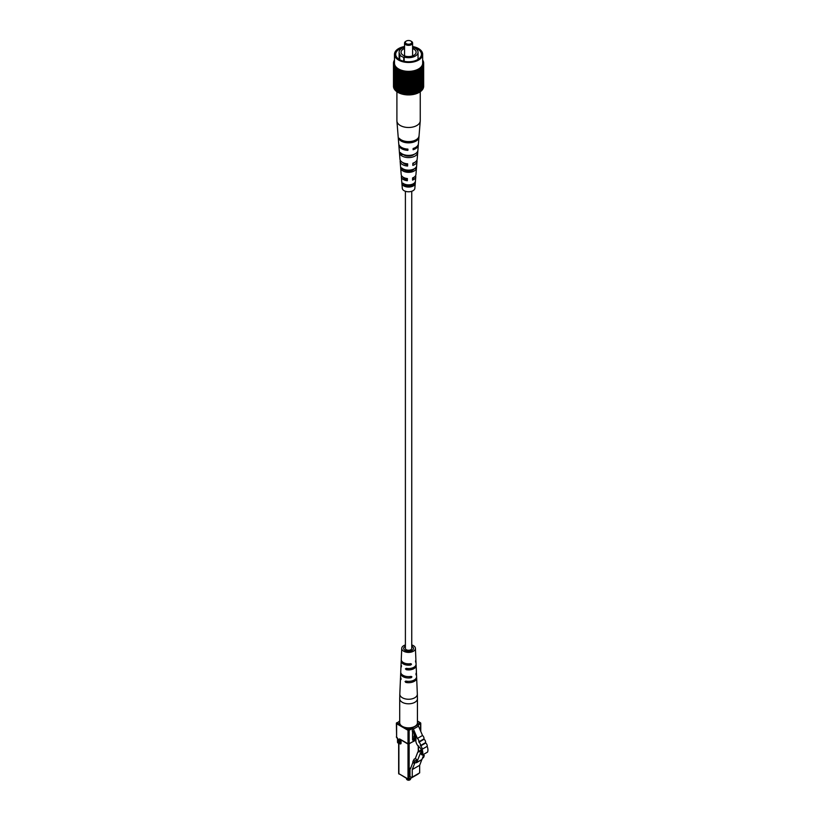 <?xml version="1.0" encoding="UTF-8"?>
<svg xmlns="http://www.w3.org/2000/svg" width="821" height="821" viewBox="0 0 821 821"><rect width="100%" height="100%" fill="white"/><g stroke="black" fill="none" stroke-linecap="round" stroke-linejoin="round"><path stroke-width="1.23" d="M405.4 191.272L405.4 648.436A3.171 1.827 0 0 0 406.333 649.729A3.171 1.827 0 0 0 409.792 650.129A3.171 1.827 0 0 0 411.742 648.436L411.742 191.272M420.249 91.583L420.249 120.749A11.679 6.742 180 0 1 420.239 121.056A11.679 6.742 180 0 1 410.972 127.347A11.679 6.742 180 0 1 397.148 122.134A11.679 6.742 180 0 1 396.912 121.056A11.679 6.742 180 0 1 396.902 120.749L396.902 91.583M407.124 164.457A5.901 3.407 0 0 0 406.549 164.559M404.599 178.855A5.347 3.089 180 0 1 405.779 178.28M396.912 121.056L398.729 143.696A9.862 5.696 0 0 0 398.924 144.599A9.862 5.696 0 0 0 407.924 149.114L407.904 150.366A9.76 5.634 180 0 1 399.027 145.902A9.76 5.634 180 0 1 398.832 145.009L399.96 159.11A8.621 4.977 0 0 0 400.135 159.91A8.621 4.977 0 0 0 407.657 163.831L407.616 166.027A8.436 4.875 180 0 1 400.32 162.189A8.436 4.875 180 0 1 400.145 161.409L401.192 174.534A7.389 4.269 0 0 0 401.346 175.212A7.389 4.269 0 0 0 407.39 178.547L407.349 180.733L406.97 179.686A5.521 3.192 180 0 1 403.162 177.295A5.521 3.192 180 0 1 403.142 177.233M411.547 155.692A6.281 3.633 0 0 0 410.007 155.354L410.018 156.011M405.718 185.751A5.029 2.904 180 0 1 411.434 185.751M405.533 163.543A7.912 4.567 0 0 0 404.466 163.861M406.97 179.471A6.681 3.859 0 0 0 406.395 179.573M407.349 180.733A7.204 4.156 180 0 1 401.531 177.49A7.204 4.156 180 0 1 401.377 176.833L402.3 188.317A6.281 3.623 0 0 0 402.423 188.892A6.281 3.623 0 0 0 409.074 191.765A6.281 3.623 0 0 0 414.851 188.317L415.775 176.833A7.204 4.156 180 0 1 412.553 180.107L412.594 177.921A7.389 4.269 0 0 0 415.949 174.534L417.006 161.409A8.436 4.875 180 0 1 412.819 165.401L412.86 163.205A8.621 4.977 0 0 0 417.191 159.11L418.32 145.009A9.76 5.634 180 0 1 413.107 149.74L413.127 148.488A9.862 5.696 0 0 0 418.423 143.696L419.028 136.235M401.377 176.833A7.204 4.156 180 0 1 401.561 175.684M400.145 161.409A8.436 4.875 180 0 1 400.289 160.259M398.832 145.009A9.76 5.634 180 0 1 398.842 144.352M415.59 175.684A7.204 4.156 180 0 1 415.621 175.786A7.204 4.156 180 0 1 415.775 176.833M416.863 160.259A8.436 4.875 180 0 1 417.006 161.409M418.31 144.352A9.76 5.634 180 0 1 418.32 145.009M418.679 137.179L419.059 135.814A10.488 6.055 180 0 1 419.059 135.824A10.488 6.055 180 0 1 410.726 141.469A10.488 6.055 180 0 1 399.17 138.226L399.273 139.529A10.386 5.993 0 0 0 410.705 142.731A10.386 5.993 0 0 0 418.946 137.148L420.239 121.056M417.879 150.428A9.339 5.388 180 0 1 410.49 155.282A9.339 5.388 180 0 1 400.34 152.552L400.535 154.83A9.154 5.285 0 0 0 410.449 157.478A9.154 5.285 0 0 0 417.694 152.747L417.879 150.428M416.616 166.027A8.097 4.68 180 0 1 410.233 170.039A8.097 4.68 180 0 1 401.613 167.843L401.808 170.121A7.912 4.567 0 0 0 410.202 172.236A7.912 4.567 0 0 0 416.421 168.356L416.616 166.027M415.323 181.636A6.866 3.961 180 0 1 409.987 184.787A6.866 3.961 180 0 1 402.906 183.145L403.101 185.423A6.681 3.859 0 0 0 409.946 186.983A6.681 3.859 0 0 0 415.128 183.966L415.323 181.636M414.01 177.233A5.521 3.192 180 0 1 412.573 178.845M414.215 162.65A6.188 3.571 180 0 1 412.85 163.769M407.616 166.027L407.134 163.79M407.124 164.662A6.188 3.571 180 0 1 402.937 162.65M406.97 179.686L406.98 178.506M400.535 154.83L403.214 154.502A6.568 3.787 0 0 0 414.112 154.348M403.901 169.28L403.932 169.865A5.901 3.407 0 0 0 409.587 171.117A5.901 3.407 0 0 0 414.184 168.839M404.609 184.15L404.661 185.228A5.244 3.027 0 0 0 409.648 186.182A5.244 3.027 0 0 0 413.558 184.15L413.589 183.617M407.904 150.366L407.432 149.083M399.273 139.529L400.463 139.385M416.452 152.901L417.694 152.747M401.808 170.121L403.932 169.865M414.615 168.572L416.421 168.356M403.101 185.423L404.661 185.228M413.558 184.15L415.128 183.966M405.728 41.378L406.292 41.05A3.222 1.858 0 0 0 406.292 43.677A3.222 1.858 0 0 0 410.849 43.677A3.222 1.858 0 0 0 410.849 41.05A3.222 1.858 0 0 0 406.292 41.05L405.728 41.378A4.023 2.33 180 0 0 404.548 43.02L404.548 55.9M411.105 41.214A4.023 2.33 180 0 1 411.424 41.378A4.023 2.33 180 0 1 412.604 43.02A4.023 2.33 180 0 1 411.424 44.662A4.023 2.33 180 0 1 407.031 45.176A4.023 2.33 180 0 1 404.548 43.02M404.548 48.552A7.533 4.351 0 0 0 403.255 49.157A7.533 4.351 0 0 0 401.048 52.226A7.533 4.351 0 0 0 405.697 56.249A7.533 4.351 0 0 0 413.897 55.305A7.533 4.351 0 0 0 416.103 52.226A7.533 4.351 0 0 0 412.604 48.552M404.548 47.29A9.462 5.46 0 0 0 401.88 48.367A9.462 5.46 0 0 0 399.109 52.226A9.462 5.46 0 0 0 400.196 54.761L399.745 55.028A10.068 5.809 0 0 0 403.737 57.326L404.178 57.07A9.462 5.46 0 0 0 415.262 56.095A9.462 5.46 0 0 0 418.043 52.226A9.462 5.46 0 0 0 412.604 47.29M404.548 47.269A12.89 7.44 0 0 0 399.468 49.075A12.89 7.44 0 0 0 395.691 54.33A12.89 7.44 0 0 0 403.645 61.206A12.89 7.44 0 0 0 417.684 59.594A12.89 7.44 0 0 0 421.46 54.33A12.89 7.44 0 0 0 412.604 47.269M404.548 46.53A14.09 8.138 0 0 0 398.606 48.583A14.09 8.138 0 0 0 394.48 54.33A14.09 8.138 0 0 0 403.183 61.852A14.09 8.138 0 0 0 418.546 60.087A14.09 8.138 0 0 0 422.671 54.33A14.09 8.138 0 0 0 412.604 46.53M394.48 54.33L394.48 63.207A14.09 8.138 0 0 0 403.183 70.729A14.09 8.138 0 0 0 418.546 68.964A14.09 8.138 0 0 0 422.671 63.207L422.671 54.33M419.88 91.644L420.393 91.644A15.096 8.713 0 0 0 420.711 91.418L420.711 68.4A15.096 8.713 0 0 1 420.393 68.636L419.88 68.985A15.096 8.713 0 0 1 419.531 69.21L418.967 69.539A15.096 8.713 0 0 1 418.587 69.734L417.971 70.031A15.096 8.713 0 0 1 417.561 70.216L416.904 70.483A15.096 8.713 0 0 1 416.473 70.637L415.775 70.873A15.096 8.713 0 0 1 415.323 71.006L414.584 71.201A15.096 8.713 0 0 1 414.112 71.324L413.363 71.478A15.096 8.713 0 0 1 412.871 71.571L412.091 71.684A15.096 8.713 0 0 1 411.588 71.755L410.798 71.838A15.096 8.713 0 0 1 410.295 71.868L409.494 71.909A15.096 8.713 0 0 1 408.981 71.92L408.17 71.92A15.096 8.713 0 0 1 407.657 71.909L406.857 71.868A15.096 8.713 0 0 1 406.354 71.838L405.553 71.755A15.096 8.713 0 0 1 405.061 71.684L404.281 71.571A15.096 8.713 0 0 1 403.788 71.478L403.039 71.324A15.096 8.713 0 0 1 402.557 71.201L401.828 71.006A15.096 8.713 0 0 1 401.377 70.873L400.679 70.637A15.096 8.713 0 0 1 400.248 70.483L399.591 70.216A15.096 8.713 0 0 1 399.18 70.031L398.565 69.734A15.096 8.713 0 0 1 398.185 69.539L397.621 69.21A15.096 8.713 0 0 1 397.272 68.985L396.748 68.636A15.096 8.713 0 0 1 396.44 68.4L395.979 68.02A15.096 8.713 0 0 1 395.701 67.774L395.301 67.363A15.096 8.713 0 0 1 395.065 67.106L394.727 66.686A15.096 8.713 0 0 1 394.532 66.409L394.254 65.967A15.096 8.713 0 0 1 394.101 65.69L393.895 65.239A15.096 8.713 0 0 1 393.782 64.951L393.639 64.49A15.096 8.713 0 0 1 393.577 64.202L393.505 63.74A15.096 8.713 0 0 1 393.485 63.443L393.485 62.981A15.096 8.713 0 0 1 393.505 62.683L393.577 62.222A15.096 8.713 0 0 1 393.639 61.924L393.782 61.472A15.096 8.713 0 0 1 393.895 61.175L394.101 60.733A15.096 8.713 0 0 1 394.254 60.446L394.48 60.497M418.967 92.219L419.531 92.219A15.096 8.713 0 0 0 419.88 92.003L419.88 68.985M417.971 92.742L418.587 92.752A15.096 8.713 0 0 0 418.967 92.547L418.967 69.539M416.904 93.214L417.561 93.235A15.096 8.713 0 0 0 417.971 93.05L417.971 70.031M415.775 93.615L416.473 93.656A15.096 8.713 0 0 0 416.904 93.491L416.904 70.483M414.584 93.963L415.323 94.025A15.096 8.713 0 0 0 415.775 93.892L415.775 70.873M413.363 94.251L414.112 94.333A15.096 8.713 0 0 0 414.584 94.22L414.584 71.201M412.091 94.466L412.871 94.579A15.096 8.713 0 0 0 413.363 94.497L413.363 71.478M410.798 94.61L411.588 94.764A15.096 8.713 0 0 0 412.091 94.702L412.091 71.684M409.494 94.692L410.295 94.887A15.096 8.713 0 0 0 410.798 94.846L410.798 71.838M408.981 71.92L408.981 94.938A15.096 8.713 0 0 0 409.494 94.928L409.494 71.909M408.981 94.702L408.17 94.702M407.657 71.909L407.657 94.928A15.096 8.713 0 0 0 408.17 94.938L408.17 71.92M407.657 94.692L406.857 94.887L406.857 71.868M406.354 71.838L406.354 94.846A15.096 8.713 0 0 0 406.857 94.887M406.354 94.61L405.553 94.764L405.553 71.755M405.061 71.684L405.061 94.702A15.096 8.713 0 0 0 405.553 94.764M405.061 94.466L404.281 94.579L404.281 71.571M403.788 71.478L403.788 94.497A15.096 8.713 0 0 0 404.281 94.579M403.788 94.251L403.039 94.333L403.039 71.324M402.557 71.201L402.557 94.22A15.096 8.713 0 0 0 403.039 94.333M402.557 93.963L401.828 94.025L401.828 71.006M401.377 70.873L401.377 93.892A15.096 8.713 0 0 0 401.828 94.025M401.377 93.615L400.679 93.656L400.679 70.637M400.248 70.483L400.248 93.491A15.096 8.713 0 0 0 400.679 93.656M400.248 93.214L399.591 93.235L399.591 70.216M399.18 70.031L399.18 93.05A15.096 8.713 0 0 0 399.591 93.235M399.18 92.742L398.565 92.752L398.565 69.734M398.185 69.539L398.185 92.547A15.096 8.713 0 0 0 398.565 92.752M398.185 92.219L397.621 92.219L397.621 69.21M397.272 68.985L397.272 92.003A15.096 8.713 0 0 0 397.621 92.219M397.272 91.644L396.748 91.644L396.748 68.636M396.44 68.4L396.44 91.418A15.096 8.713 0 0 0 396.748 91.644M396.44 91.008L395.979 68.02M395.701 67.774L395.701 90.782A15.096 8.713 0 0 0 395.979 91.028M395.701 90.32L395.301 67.363M395.065 67.106L395.065 90.115A15.096 8.713 0 0 0 395.301 90.382M395.065 89.602L394.727 66.686M394.532 66.409L394.532 89.427A15.096 8.713 0 0 0 394.727 89.694M394.532 88.925L394.254 65.967M394.101 65.69L394.101 88.709A15.096 8.713 0 0 0 394.254 88.986M394.101 88.227L393.895 65.239M393.782 64.951L393.782 87.97A15.096 8.713 0 0 0 393.895 88.258M393.782 87.498L393.639 64.49M393.577 64.202L393.577 87.211A15.096 8.713 0 0 0 393.639 87.508M393.577 86.749L393.505 63.74M393.485 62.981L393.485 86.462A15.096 8.713 0 0 0 393.505 86.749M423.574 86.749L423.646 86.749A15.096 8.713 0 0 0 423.667 86.462L423.667 63.443A15.096 8.713 0 0 1 423.646 63.74L423.574 64.202A15.096 8.713 0 0 1 423.513 64.49L423.369 64.951A15.096 8.713 0 0 1 423.256 65.239L423.051 65.69A15.096 8.713 0 0 1 422.897 65.967L422.62 66.409A15.096 8.713 0 0 1 422.425 66.686L422.086 67.106A15.096 8.713 0 0 1 421.85 67.363L421.45 67.774A15.096 8.713 0 0 1 421.173 68.02L420.711 68.4M423.369 87.498L423.513 87.508A15.096 8.713 0 0 0 423.574 87.211L423.574 64.202M423.051 88.227L423.256 88.258A15.096 8.713 0 0 0 423.369 87.97L423.369 64.951M422.62 88.925L422.897 88.986A15.096 8.713 0 0 0 423.051 88.709L423.051 65.69M422.086 89.602L422.425 89.694A15.096 8.713 0 0 0 422.62 89.427L422.62 66.409M421.45 90.32L421.85 90.382A15.096 8.713 0 0 0 422.086 90.115L422.086 67.106M420.711 91.008L421.173 91.028A15.096 8.713 0 0 0 421.45 90.782L421.45 67.774M423.667 85.989L423.667 63.443M423.667 62.981A15.096 8.713 0 0 0 423.646 62.683L423.574 62.222A15.096 8.713 0 0 0 423.513 61.924L423.369 61.472A15.096 8.713 0 0 0 423.256 61.175L423.051 60.733A15.096 8.713 0 0 0 422.897 60.446L422.671 60.497M420.393 91.644L420.393 68.636M421.173 91.028L421.173 68.02M421.85 90.382L421.85 67.363M422.425 89.694L422.425 66.686M422.897 88.986L422.897 65.967M423.256 88.258L423.256 65.239M423.513 87.508L423.513 64.49M423.646 86.749L423.646 63.74M410.295 94.887L410.295 71.868M411.588 94.764L411.588 71.755M412.871 94.579L412.871 71.571M414.112 94.333L414.112 71.324M415.323 94.025L415.323 71.006M416.473 93.656L416.473 70.637M417.561 93.235L417.561 70.216M418.587 92.752L418.587 69.734M419.531 92.219L419.531 69.21M419.254 92.055L419.254 69.046M418.33 92.568L418.33 69.559M417.335 93.04L417.335 70.021M416.268 93.45L416.268 70.442M415.149 93.81L415.149 70.801M413.979 94.117L413.979 71.099M412.768 94.353L412.768 71.345M411.526 94.538L411.526 71.519M410.254 94.651L410.254 71.643M406.898 94.651L406.898 71.643M405.625 94.538L405.625 71.519M404.384 94.353L404.384 71.345M403.173 94.117L403.173 71.099M402.003 93.81L402.003 70.801M400.884 93.45L400.884 70.442M399.817 93.04L399.817 70.021M398.821 92.568L398.821 69.559M397.898 92.055L397.898 69.046M397.066 91.5L397.066 68.482M396.307 90.895L396.307 67.886M395.65 90.269L395.65 67.25M395.086 67.096L395.086 66.583M422.066 67.096L422.066 66.583M421.501 90.269L421.501 67.25M420.845 90.895L420.845 67.886M420.085 91.5L420.085 68.482M404.178 57.07L404.178 61.329M399.745 55.028L399.745 59.748M403.737 57.326L403.737 61.226M421.265 754.417L422.394 755.074L427.515 752.108A7.543 4.362 -120 0 0 427.166 746.361A2.566 1.478 -120 0 0 425.719 742.984L425.565 742.615A2.566 1.478 -120 0 0 424.118 739.239L423.964 738.869A2.566 1.478 -120 0 0 422.517 735.493L418.525 726.123A1.611 0.934 -120 0 0 417.571 724.974L412.275 727.837L412.275 731.172L413.23 731.388L415.026 735.595A8.056 4.649 60 0 1 415.806 741.137C416.319 743.959 417.797 746.197 420.229 747.849A7.697 4.444 60 0 1 421.778 751.441A3.346 1.929 60 0 1 421.347 754.376A3.346 1.929 60 0 1 421.265 754.417L421.43 754.325M422.394 755.074A7.543 4.362 -120 0 0 422.035 749.316A2.566 1.478 -120 0 0 420.598 745.94L420.434 745.581A2.566 1.478 -120 0 0 418.997 742.194L418.843 741.825A2.566 1.478 -120 0 0 417.396 738.448L413.394 729.079A1.611 0.934 -120 0 0 412.44 727.94L412.275 727.837M422.035 749.316L427.166 746.361M420.598 745.94L425.719 742.984M420.434 745.581L425.565 742.615M418.997 742.194L424.118 739.239M418.843 741.825L423.964 738.869M417.396 738.448L422.517 735.493M406.559 778.4L406.559 778.965A2.011 1.16 0 0 0 407.154 779.786A2.011 1.16 0 0 0 409.997 779.786L409.997 779.786A2.011 1.16 0 0 0 410.592 778.965L410.592 778.4M409.71 779.95L409.71 779.95A1.611 0.934 180 0 1 407.432 779.95A1.611 0.934 180 0 1 407.308 779.868M417.858 751.923L415.385 758.337L416.883 759.836L415.734 762.822L416.678 762.606L420.557 752.734L421.584 753.329L420.629 750.651L419.274 751.882L417.858 751.923L421.296 749.942M420.629 750.651L421.399 750.209M416.811 762.442L421.943 759.487L423.995 754.15M422.425 758.214L423.513 757.588L424.293 755.566L423.687 754.961M421.943 759.487L416.791 762.483M415.385 758.337L413.538 760.082L414.615 761.159L413.835 763.181L414.974 762.514L412.255 769.575L419.654 765.305L421.84 759.62M413.538 760.082L412.758 762.104L413.835 763.181M423.205 756.192L424.293 755.566M414.615 761.159L416.883 759.836M414.246 758.994L413.907 759.877M412.963 762.319L410.551 768.6L409.997 768.282L410.859 767.779M409.997 768.282L409.997 776.502L411.68 777.466L412.255 777.138L412.255 769.575M412.255 777.138L419.654 772.869L419.654 765.305M419.654 772.869L412.08 777.508M399.714 698.692L399.714 722.747A8.857 5.111 0 0 0 405.184 727.468A8.857 5.111 0 0 0 414.841 726.359A8.857 5.111 0 0 0 417.437 722.747L417.437 698.692A8.857 5.111 180 0 1 414.841 702.304A8.857 5.111 180 0 1 402.311 702.304A8.857 5.111 180 0 1 399.714 698.692L399.817 694.063A8.764 5.059 0 0 0 402.382 697.768A8.764 5.059 0 0 0 412.029 698.845A8.764 5.059 0 0 0 417.335 694.063L416.658 677.92A8.087 4.669 0 0 0 416.555 677.253M401.13 664.774A7.563 4.362 0 0 0 401.017 665.431A7.563 4.362 0 0 0 401.387 666.888L401.428 665.554A7.512 4.331 180 0 1 401.069 664.117L401.212 660.833A7.368 4.259 180 0 1 401.325 660.176M400.597 677.253A8.087 4.669 0 0 0 400.494 677.92A8.087 4.669 0 0 0 400.976 679.624L401.017 678.279A8.036 4.639 180 0 1 400.545 676.596L400.689 673.312A7.892 4.557 180 0 1 400.792 672.656M411.742 644.937A6.845 3.951 180 0 1 413.415 645.645A6.845 3.951 180 0 1 415.416 648.344A6.845 3.951 180 0 1 411.27 652.069A6.845 3.951 180 0 1 403.737 651.238A6.845 3.951 180 0 1 401.736 648.344A6.845 3.951 180 0 1 405.4 644.937M401.017 665.431L400.74 671.999A7.841 4.526 0 0 0 403.029 675.314A7.841 4.526 0 0 0 411.095 676.391L411.926 676.873L411.147 677.736A7.892 4.557 180 0 1 402.998 676.648A7.892 4.557 180 0 1 400.689 673.312M401.736 648.344L401.264 659.509A7.317 4.218 0 0 0 403.398 662.598A7.317 4.218 0 0 0 410.685 663.655L411.537 664.148L410.726 665A7.368 4.259 180 0 1 403.368 663.943A7.368 4.259 180 0 1 401.212 660.833M410.685 663.655L411.537 664.148M411.095 676.391L411.926 676.873M416.36 672.656A7.892 4.557 180 0 1 416.463 673.312A7.892 4.557 180 0 1 416.042 674.903L416.001 673.569A7.841 4.526 0 0 0 416.411 671.999L416.134 665.431A7.563 4.362 0 0 0 416.021 664.774M415.826 660.176A7.368 4.259 180 0 1 415.939 660.833A7.368 4.259 180 0 1 415.621 662.178L415.58 660.833A7.317 4.218 0 0 0 415.888 659.509L415.416 648.344M409.864 668.489A5.275 3.048 0 0 1 408.15 668.571L406.231 669.69A7.563 4.362 0 0 0 416.134 665.431M406.231 669.69L405.43 668.828L406.272 668.345L405.43 668.828M415.939 660.833L416.083 664.117A7.512 4.331 180 0 1 406.272 668.345M407.709 681.327L405.81 682.415A8.087 4.669 0 0 0 416.658 677.92M405.81 682.415L405.04 681.553L405.861 681.081L405.04 681.553M416.463 673.312L416.606 676.596A8.036 4.639 180 0 1 405.861 681.081M405.4 646.271A4.916 2.832 0 0 0 403.665 648.405A4.916 2.832 0 0 0 405.102 650.448A4.916 2.832 0 0 0 410.479 651.053A4.916 2.832 0 0 0 413.486 648.405A4.916 2.832 0 0 0 412.05 646.435A4.916 2.832 0 0 0 411.742 646.271M410.726 665L408.848 663.922A5.183 2.986 180 0 1 406.436 663.655M412.44 727.94L417.571 724.974M413.394 729.079L418.525 726.123M398.893 743.467L398.893 773.7L408.006 778.965L408.006 744.052M401.059 740.049L401.059 743.128L399.919 743.128L400.032 739.444M399.806 743.457L399.919 743.785A1.611 0.934 -120 0 0 401.059 743.128M405.492 727.539L408.571 729.315L411.66 727.539M416.883 724.522L419.962 722.747L417.437 721.279M399.714 721.279L397.19 722.747L400.268 724.522M400.484 739.444L408.006 743.785L408.006 730.3L396.615 723.732L396.615 737.207L396.379 723.404L399.714 721.012M399.919 739.116A1.611 0.934 -120 0 0 398.78 739.772L398.944 743.498L399.919 743.128L397.754 742.533L397.754 739.177A1.611 0.934 -120 0 0 396.615 737.207L397.077 737.586M415.908 738.89L413.702 740.173L413.127 739.177L415.405 737.863L412.799 738.715M412.563 731.162L412.563 739.505A1.611 0.934 120 0 0 413.702 740.173M412.275 728.494L409.145 730.3L409.145 743.785L415.949 739.854M420.537 730.834L420.537 723.732L417.92 725.241M418.258 751.697L418.258 745.796M409.145 744.052L409.145 778.965L411.711 777.487M412.799 737.402L414.266 736.55L414.266 733.82M415.693 737.607L415.837 738.346M415.385 736.54L414.266 736.55L414.841 737.535L415.405 736.601M412.563 739.505L412.799 731.08M397.19 722.747L396.779 722.706A0.8 0.8 0 0 0 396.379 723.404L397.19 722.747M420.773 731.388L420.773 723.404L419.962 722.747L420.773 723.404A0.8 0.8 0 0 0 420.362 722.706L417.437 721.012M399.468 774.029L408.17 779.334L409.145 778.965L408.17 779.334A0.8 0.8 0 0 0 408.981 779.334L418.094 774.07A0.8 0.8 0 0 0 418.258 773.946M408.571 729.315L408.006 730.3L409.145 730.3L408.571 729.315M399.057 774.07L398.657 773.372A0.8 0.8 0 0 0 399.057 774.07M409.145 743.785L408.17 744.154A0.8 0.8 0 0 0 408.981 744.154L409.145 743.785M400.084 739.403L408.17 744.154L415.939 740.132M397.754 739.177L397.662 738.592M397.754 742.533L397.518 742.205A0.8 0.8 0 0 0 397.918 742.902L397.754 742.533M400.361 739.639L398.78 739.772M411.147 677.736L409.217 676.617M410.849 41.05L411.424 41.378M412.604 43.02L412.604 55.9M418.043 52.226L418.043 59.379M399.109 52.226L399.109 59.379M418.494 745.909L418.494 751.554M396.379 736.878A0.8 0.8 0 0 0 396.779 737.576L397.518 738.849L397.518 742.205M398.657 743.333L398.657 773.372M399.755 743.416L399.755 743.498A0.8 0.8 0 0 1 398.944 743.498L397.918 742.902M416.678 762.606L421.809 759.651M400.494 677.92L399.817 694.063M417.437 698.692L417.335 694.063"/></g></svg>
